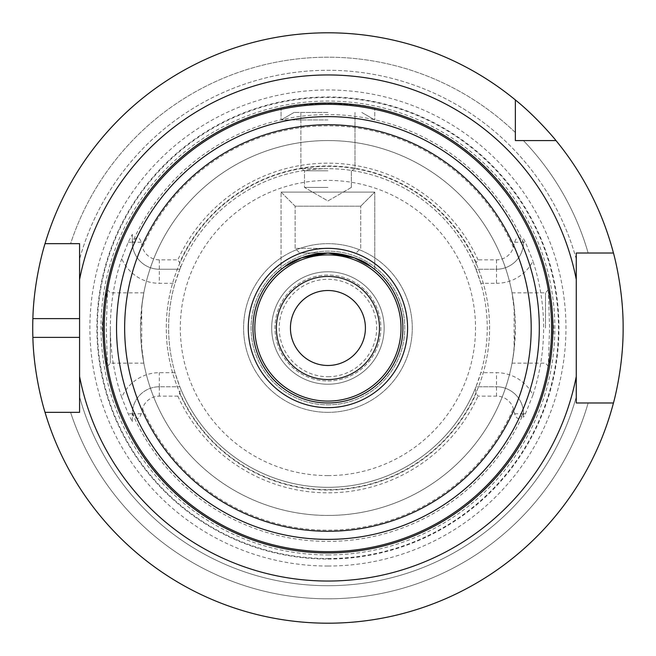 <?xml version="1.0" encoding="UTF-8"?>
<svg xmlns="http://www.w3.org/2000/svg" width="656" height="656" viewBox="0 0 656 656"><rect width="100%" height="100%" fill="white"/><g stroke="black" fill="none" stroke-linecap="round" stroke-linejoin="round"><path stroke-width="0.49" stroke-dasharray="3.28 2.46" d="M281.071 269.477L284.737 266.721L281.071 269.477C280.899 269.165 302.08 252.33 327.926 253.027C353.773 252.33 374.953 269.165 374.781 269.477L371.116 266.721L374.781 269.477C374.953 269.165 353.773 252.33 327.926 253.027L299.808 253.027L327.926 253.027C302.08 252.33 280.899 269.165 281.071 269.477L281.071 192.118L374.781 192.118L281.071 192.118L374.781 192.118L281.071 192.118L295.126 206.173L360.726 206.173L295.126 206.173L360.726 206.173L295.126 206.173L281.071 192.118L281.071 269.477M327.926 170.781L304.499 170.781L327.926 170.781M327.926 187.427L304.499 187.427L327.926 187.427M327.926 168.682L300.874 168.682L327.926 168.682M327.926 112.455L294.052 112.455L327.926 112.455M327.926 119.958L281.071 119.958L327.926 119.958M281.071 108.019C283.851 106.362 299.472 104.714 327.926 103.082C356.38 104.714 372.001 106.362 374.781 108.019A224.918 224.918 0 0 0 371.206 107.289C357.905 102.147 297.939 102.147 284.647 107.289A224.918 224.918 0 0 0 281.071 108.019C283.851 106.362 299.472 104.714 327.926 103.082C356.38 104.714 372.001 106.362 374.781 108.019A224.918 224.918 0 0 0 371.206 107.289C357.905 102.147 297.939 102.147 284.647 107.289A224.918 224.918 0 0 0 281.071 108.019A224.918 224.918 0 0 1 284.647 107.289A224.918 224.918 0 0 0 281.071 108.019L281.071 119.958L281.071 108.019M327.926 253.027L299.808 253.027L327.926 253.027M576.271 259.136A257.718 257.718 0 0 0 79.581 259.136A257.718 257.718 0 0 1 576.271 259.136L576.271 253.027L613.45 253.027L576.271 253.027L576.271 402.973L613.45 402.973A295.2 295.2 0 0 1 327.926 623.2A295.2 295.2 0 0 0 583.578 180.4A295.2 295.2 0 0 0 72.275 180.4A295.2 295.2 0 0 0 327.926 623.2A295.2 295.2 0 0 1 45.034 412.345L79.581 412.345L79.581 396.864A257.718 257.718 0 0 0 576.271 396.864L576.271 402.973L588.153 402.973A270.813 270.813 0 0 1 70.586 412.345L45.034 412.345L79.581 412.345L79.581 243.655L45.034 243.655A295.2 295.2 0 0 1 515.354 99.933A295.2 295.2 0 0 0 45.034 243.655M79.581 259.136L79.581 243.655L70.586 243.655A270.813 270.813 0 0 1 515.354 132.528L515.354 99.933L515.354 132.528A270.813 270.813 0 0 0 70.586 243.655M588.153 253.027L613.45 253.027A295.2 295.2 0 0 0 555.993 140.573L523.398 140.573A270.813 270.813 0 0 1 588.153 253.027A270.813 270.813 0 0 0 523.398 140.573M515.354 132.528L515.354 99.933M588.153 402.973L613.45 402.973L588.153 402.973A270.813 270.813 0 0 1 70.586 412.345M45.034 412.345A295.2 295.2 0 0 0 613.45 402.973M327.926 402.973A74.973 74.973 0 0 0 392.854 290.518A74.973 74.973 0 0 0 262.999 290.518A74.973 74.973 0 0 0 327.926 402.973A74.973 74.973 0 0 0 392.854 290.518A74.973 74.973 0 0 0 262.999 290.518A74.973 74.973 0 0 0 327.926 402.973M327.926 404.842A76.842 76.842 0 0 0 394.477 289.575A76.842 76.842 0 0 0 261.375 289.575A76.842 76.842 0 0 0 327.926 404.842A76.842 76.842 0 0 0 394.477 289.575A76.842 76.842 0 0 0 261.375 289.575A76.842 76.842 0 0 0 327.926 404.842A76.842 76.842 0 0 0 394.477 289.575A76.842 76.842 0 0 0 261.375 289.575A76.842 76.842 0 0 0 327.926 404.842M548.367 289.731L549.589 328L548.285 366.22L551.261 356.552L553.787 328.877L551.475 300.571L548.367 289.731M545.497 328L545.497 292.855L545.497 328M514.115 306.467L514.115 349.533L512.033 363.145L513.697 352.854L515.354 328L514.87 314.536L512.033 292.855L514.115 306.467A187.427 187.427 0 0 0 141.737 306.467L143.82 292.855L142.155 303.146L140.499 328L140.983 341.464L143.82 363.145L141.737 349.533L141.737 306.467M327.926 489.655A161.655 161.655 0 0 0 489.466 334.199A161.655 161.655 0 0 0 340.325 166.821A161.655 161.655 0 0 0 167.337 309.427A161.655 161.655 0 0 0 327.926 489.655A161.655 161.655 0 0 0 467.925 247.173A161.655 161.655 0 0 0 187.928 247.173A161.655 161.655 0 0 0 327.926 489.655M141.737 349.533A187.427 187.427 0 0 0 514.115 349.533M107.486 366.269L106.264 328L107.568 289.78L104.591 299.448L102.065 327.123L104.378 355.429L107.486 366.269M110.347 328L110.347 363.145L110.347 328M327.926 515.427A187.427 187.427 0 0 0 490.245 234.282A187.427 187.427 0 0 0 165.607 234.282A187.427 187.427 0 0 0 327.926 515.427M179.842 269.239L180.597 267.369L179.654 262.679L177.833 259.866L159.334 259.866A17.622 17.622 0 0 1 142.5 247.435L141.229 242.253C139.015 235.98 136.186 235.98 132.742 242.253L132.356 242.958A26.986 26.986 0 0 0 159.334 269.239L179.842 269.239L175.013 283.302L159.334 283.302A41.049 41.049 0 0 1 121.713 258.669L128.199 242.253L132.34 234.331L132.34 242.253A26.986 26.986 0 0 0 159.334 269.239L179.842 269.239M132.356 242.958L132.34 234.331M121.713 258.669A217.554 217.554 0 0 0 121.713 397.331A41.049 41.049 0 0 1 159.334 372.698L175.013 372.698L179.842 386.761L159.334 386.761A26.986 26.986 0 0 0 132.356 413.042L132.742 413.747C136.186 420.02 139.015 420.02 141.229 413.747L142.5 408.565A17.622 17.622 0 0 1 159.334 396.134L177.833 396.134L179.654 393.321L180.597 388.631A159.318 159.318 0 0 0 327.926 487.318A159.318 159.318 0 0 0 465.899 248.345A159.318 159.318 0 0 0 189.953 248.345A159.318 159.318 0 0 0 327.926 487.318A159.318 159.318 0 0 0 475.247 388.631L476.199 393.321L478.019 396.134L496.518 396.134A17.622 17.622 0 0 1 513.353 408.565L514.624 413.747C516.83 420.02 519.659 420.02 523.111 413.747L523.496 413.042L523.504 417.241L523.504 413.747A26.986 26.986 0 0 0 496.518 386.761L476.01 386.761L475.247 388.631M523.496 413.042A26.986 26.986 0 0 0 496.518 386.761L476.01 386.761L480.84 372.698L496.518 372.698A41.049 41.049 0 0 1 532.975 394.887L525.456 413.747L523.504 417.241M480.84 283.302L476.01 269.239L496.518 269.239L496.518 283.302L480.84 283.302A159.318 159.318 0 0 1 480.84 372.698M475.247 267.369L476.01 269.239L496.518 269.239A26.986 26.986 0 0 0 523.496 242.958L523.111 242.253C519.659 235.98 516.83 235.98 514.624 242.253L513.353 247.435A17.622 17.622 0 0 1 496.518 259.866L478.019 259.866L476.199 262.679L475.247 267.369A159.318 159.318 0 0 0 180.597 267.369M175.013 372.698A159.318 159.318 0 0 1 175.013 283.302M180.597 388.631L179.842 386.761L159.334 386.761A26.986 26.986 0 0 0 132.34 413.747L132.356 413.042M476.199 262.679A162.016 162.016 0 0 0 179.654 262.679M478.019 259.866A164.828 164.828 0 0 0 177.833 259.866M496.518 259.866L496.518 269.239A26.986 26.986 0 0 0 523.504 242.253L523.496 242.958M132.34 421.669L132.34 413.747L132.34 421.669L128.199 413.747L121.713 397.331M327.926 554.927A226.927 226.927 0 0 0 524.456 214.537A226.927 226.927 0 0 0 131.397 214.537A226.927 226.927 0 0 0 327.926 554.927M532.975 394.887A215.685 215.685 0 0 0 532.975 261.113A41.049 41.049 0 0 1 496.518 283.302M523.504 238.759L525.456 242.253L532.975 261.113M177.833 396.134A164.828 164.828 0 0 0 478.019 396.134M179.654 393.321A162.016 162.016 0 0 0 476.199 393.321M613.45 253.027A295.2 295.2 0 0 0 555.993 140.573M327.926 559.043A231.043 231.043 0 0 0 528.014 212.478A231.043 231.043 0 0 0 127.838 212.478A231.043 231.043 0 0 0 327.926 559.043M327.926 566.038A238.038 238.038 0 0 0 534.066 208.985A238.038 238.038 0 0 0 121.778 208.985A238.038 238.038 0 0 0 327.926 566.038M79.581 396.864A257.718 257.718 0 0 0 576.271 396.864M327.926 365.482A37.482 37.482 0 0 0 360.39 309.255A37.482 37.482 0 0 0 295.462 309.255A37.482 37.482 0 0 0 327.926 365.482M327.926 376.716A48.716 48.716 0 0 0 370.115 303.646A48.716 48.716 0 0 0 285.737 303.646A48.716 48.716 0 0 0 327.926 376.716M327.926 384.227A56.227 56.227 0 0 0 376.618 299.882A56.227 56.227 0 0 0 279.226 299.882A56.227 56.227 0 0 0 327.926 384.227A56.227 56.227 0 0 0 376.618 299.882A56.227 56.227 0 0 0 279.226 299.882A56.227 56.227 0 0 0 327.926 384.227M327.926 380.947A52.947 52.947 0 0 0 373.781 301.522A52.947 52.947 0 0 0 282.072 301.522A52.947 52.947 0 0 0 327.926 380.947A52.947 52.947 0 0 0 373.781 301.522A52.947 52.947 0 0 0 282.072 301.522A52.947 52.947 0 0 0 327.926 380.947M327.926 412.345A84.345 84.345 0 0 0 400.972 285.827A84.345 84.345 0 0 0 254.881 285.827A84.345 84.345 0 0 0 327.926 412.345A84.345 84.345 0 0 0 400.972 285.827A84.345 84.345 0 0 0 254.881 285.827A84.345 84.345 0 0 0 327.926 412.345M374.781 108.019A224.918 224.918 0 0 0 371.206 107.289A224.918 224.918 0 0 1 374.781 108.019L374.781 119.958L374.781 108.019M327.926 248.345L295.126 248.345L327.926 248.345M159.334 259.866L159.334 283.302M141.229 242.253L132.742 242.253M128.199 242.253L132.34 242.253A26.986 26.986 0 0 0 159.334 269.239M141.229 413.747L132.742 413.747M159.334 396.134L159.334 386.761A26.986 26.986 0 0 0 132.34 413.747L128.199 413.747M142.5 408.565A202.171 202.171 0 0 0 513.353 408.565M132.348 413.387A213.405 213.405 0 0 0 523.504 413.387M514.624 242.253L523.111 242.253M496.518 269.239A26.986 26.986 0 0 0 523.504 242.253L525.456 242.253M523.504 242.613A213.405 213.405 0 0 0 132.348 242.613M513.353 247.435A202.171 202.171 0 0 0 142.5 247.435M159.334 386.761L159.334 372.698M496.518 396.134L496.518 372.698M514.624 413.747L523.111 413.747M525.456 413.747L523.504 413.747A26.986 26.986 0 0 0 496.518 386.761M327.926 558.535A230.535 230.535 0 0 0 527.58 212.733A230.535 230.535 0 0 0 128.273 212.733A230.535 230.535 0 0 0 327.926 558.535M327.926 475.6A147.6 147.6 0 0 0 455.748 254.2A147.6 147.6 0 0 0 200.096 254.2A147.6 147.6 0 0 0 327.926 475.6M327.926 553.106A225.106 225.106 0 0 0 522.873 215.447A225.106 225.106 0 0 0 132.979 215.447A225.106 225.106 0 0 0 327.926 553.106M374.781 269.477L374.781 192.118L360.726 206.173L374.781 192.118L374.781 269.477M360.726 248.345L360.726 206.173L360.726 248.345L356.036 253.027L360.726 248.345M295.126 248.345L295.126 206.173L295.126 248.345L299.808 253.027L295.126 248.345M351.354 187.427L351.354 170.781L354.978 168.682L354.978 112.455L354.978 168.682L351.354 170.781L351.354 187.427L327.926 200.957L304.499 187.427L304.499 170.781L300.874 168.682L300.874 112.455L300.874 168.682L304.499 170.781L304.499 187.427L327.926 200.957L351.354 187.427M294.052 112.455L281.071 119.958L294.052 112.455M361.8 112.455L374.781 119.958L361.8 112.455M512.033 363.145L545.497 363.145L548.285 366.22M512.033 292.855L545.497 292.855L548.285 289.78M143.82 292.855L110.347 292.855L107.568 289.78M143.82 363.145L110.347 363.145L107.568 366.22"/><path stroke-width="0.98" d="M284.737 266.721L301.571 257.816L327.926 253.027L354.281 257.816L371.116 266.721C362.875 259.407 348.484 254.84 327.926 253.027C307.369 254.84 292.978 259.407 284.737 266.721M374.781 108.019L371.206 107.289A224.918 224.918 0 0 0 284.647 107.289L281.071 108.019A224.918 224.918 0 0 0 327.926 552.918A224.918 224.918 0 0 0 374.781 108.019L371.206 107.289A224.918 224.918 0 0 0 284.647 107.289L281.071 108.019A224.918 224.918 0 0 0 327.926 552.918A224.918 224.918 0 0 0 522.709 215.545A224.918 224.918 0 0 0 133.143 215.545A224.918 224.918 0 0 0 327.926 552.918A224.918 224.918 0 0 0 374.781 108.019A224.918 224.918 0 0 1 327.926 552.918A224.918 224.918 0 0 0 522.709 215.545A224.918 224.918 0 0 0 133.143 215.545A224.918 224.918 0 0 0 327.926 552.918A224.918 224.918 0 0 0 374.781 108.019M327.926 365.482A37.482 37.482 0 0 1 295.462 309.255A37.482 37.482 0 0 1 360.39 309.255A37.482 37.482 0 0 1 327.926 365.482M327.926 379.545A51.545 51.545 0 0 1 283.285 302.227A51.545 51.545 0 0 1 372.567 302.227A51.545 51.545 0 0 1 327.926 379.545M32.874 337.373A295.2 295.2 0 0 1 32.874 318.627C33.833 278.423 45.248 242.794 45.034 243.655L79.581 243.655L79.581 412.345L45.034 412.345C45.248 413.206 33.833 377.577 32.874 337.373L79.581 337.373M70.586 243.655L79.581 243.655L79.581 259.136M79.581 396.864L79.581 412.345L70.586 412.345M523.398 140.573L515.354 140.573L515.354 99.933C537.371 117.588 556.542 141.073 555.993 140.573L515.354 140.573L515.354 132.528M576.271 259.136L576.271 253.027L613.45 253.027C613.237 252.117 623.421 287.812 623.126 328C623.421 368.188 613.237 403.883 613.45 402.973L576.271 402.973L576.271 253.027L588.153 253.027M515.354 99.933A295.2 295.2 0 0 0 45.034 243.655M613.45 253.027A295.2 295.2 0 0 0 555.993 140.573M588.153 402.973L576.271 402.973L576.271 396.864M45.034 412.345A295.2 295.2 0 0 0 613.45 402.973M327.926 407.655A79.655 79.655 0 0 0 396.913 288.173A79.655 79.655 0 0 0 258.94 288.173A79.655 79.655 0 0 0 327.926 407.655M327.926 402.973A74.973 74.973 0 0 0 392.854 290.518A74.973 74.973 0 0 0 262.999 290.518A74.973 74.973 0 0 0 327.926 402.973M371.206 107.289A224.918 224.918 0 0 0 284.647 107.289A224.918 224.918 0 0 1 371.206 107.289M281.071 108.019A224.918 224.918 0 0 0 327.926 552.918A224.918 224.918 0 0 1 281.071 108.019M79.581 318.627L32.874 318.627M576.271 279.53A253.027 253.027 0 0 0 79.581 279.53M79.581 376.47A253.027 253.027 0 0 0 576.271 376.47M327.926 551.655A223.655 223.655 0 0 0 521.618 216.168A223.655 223.655 0 0 0 134.234 216.168A223.655 223.655 0 0 0 327.926 551.655M327.926 539.388A211.388 211.388 0 0 0 510.991 222.31A211.388 211.388 0 0 0 144.861 222.31A211.388 211.388 0 0 0 327.926 539.388M327.926 531.27A203.27 203.27 0 0 0 503.964 226.361A203.27 203.27 0 0 0 151.889 226.361A203.27 203.27 0 0 0 327.926 531.27M327.926 401.095A73.095 73.095 0 0 0 391.23 291.453A73.095 73.095 0 0 0 264.622 291.453A73.095 73.095 0 0 0 327.926 401.095"/></g></svg>
